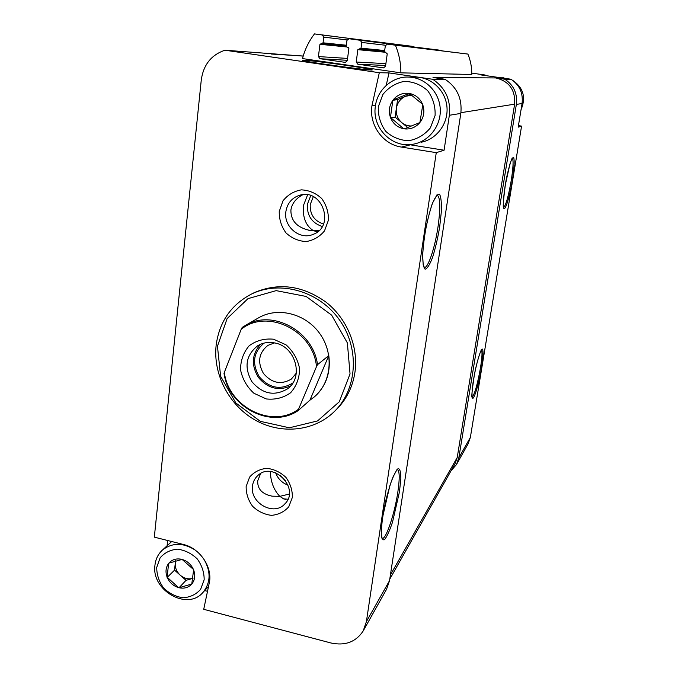 <?xml version="1.0" encoding="UTF-8"?>
<svg xmlns="http://www.w3.org/2000/svg" width="678" height="678" viewBox="0 0 678 678"><rect width="100%" height="100%" fill="white"/><g stroke="black" fill="none" stroke-linecap="round" stroke-linejoin="round"><path stroke-width="1.02" d="M167.135 577.19L168.593 563.486C165.754 567.461 165.263 572.029 167.135 577.19L178.534 587.614C173.407 586.012 169.669 582.699 167.339 577.681M191.772 584.029L179.034 587.741C184.221 588.851 188.476 587.614 191.772 584.029L193.611 569.91C195.476 575.13 194.967 579.715 192.077 583.665M182.111 559.426L193.408 569.418C191.052 564.342 187.289 561.011 182.111 559.426L168.89 563.121C172.144 559.511 176.39 558.231 181.611 559.299M390.452 117.438L392.833 100.31C389.223 105.607 388.426 111.319 390.452 117.438L403.732 128.769C397.605 127.489 393.257 123.904 390.672 118.023M419.902 122.54L404.325 128.862C410.546 129.523 415.733 127.413 419.902 122.54L422.775 104.827C424.792 111.023 423.962 116.76 420.275 122.048M409.359 93.437L422.555 104.243C419.945 98.285 415.546 94.683 409.359 93.437L393.206 99.819C397.308 94.903 402.495 92.742 408.766 93.344M485.024 75.512L485.143 75.021L471.769 73.105M518.441 125.633L521.568 126.108L470.371 437.378L458.828 457.845L516.365 104.42C517.594 93.539 513.746 85.14 504.805 79.224L495.821 77.936L433.005 77.521L445.039 79.267L432.7 79.275L389.011 72.919L379.307 72.707L224.994 50.214C211.409 54.791 203.502 64.664 201.29 79.809L154.33 537.145L183.484 544.493C199.213 548.104 211.773 565.698 209.638 581.139L203.731 609.31L330.915 642.981C345.144 646.024 355.908 641.998 363.213 630.904L366.391 621.65L436.268 152.652L444.09 150.219L449.345 115.277C450.921 99.751 445.37 87.75 432.7 79.275M456.591 464.345L468.117 443.785L470.371 437.378M347.017 65.469C363.611 67.91 372.036 69.393 372.281 69.927C371.654 71.088 297.896 60.834 302.659 60.257C303.481 59.757 326.813 62.512 347.017 65.469M395.401 45.206L467.896 54.071C470.583 60.588 471.871 67.385 471.769 74.487L400.868 72.851L302.507 58.579C304.854 49.502 308.846 41.282 314.482 33.9L322.27 34.985L323.77 37.129L323.059 42.816L319.94 44.307L318.423 56.579L319.948 58.715L345.339 62.384L347.28 60.74L348.873 48.401L348.102 47.324L346.983 47.172L346.212 46.087L322.118 43.646L346.212 46.087L346.95 40.375L348.992 38.722L360.23 40.29L361.781 42.451L361.027 48.18L357.848 49.672L356.221 62.029L357.772 64.181L383.46 67.902L385.536 66.258L387.24 53.842L384.545 51.503L385.333 45.757L387.409 44.087L395.401 45.206C399.079 54.028 400.901 63.24 400.868 72.851M485.143 75.021L480.948 74.927L510.941 79.224L504.805 79.224M303.193 56.096L224.994 50.214M510.941 79.224C519.56 84.919 523.263 93.013 522.06 103.497L518.187 127.159L521.568 126.108M363.391 630.582L386.562 589.258L389.545 580.614L460.811 113.421C462.337 98.683 457.082 87.301 445.039 79.267M287.972 499.194L283.709 498.906L279.802 496.355L289.294 494.067M260.598 473.583L257.708 480.863C257.36 489.033 262.166 494.135 272.141 496.169L279.802 496.355C273.793 490.016 270.641 481.744 270.336 471.549M317.719 231.698L313.651 230.808L319.033 230.554M302.897 194.662C295.913 198.4 291.921 203.519 290.904 210.027C290.743 220.96 297.244 227.791 310.388 230.52L313.651 230.808C306.024 226.079 302.591 217.731 303.346 205.765L307.6 194.823M167.652 540.502L167.102 545.765M204.671 590.572L207.51 591.309M379.307 72.707L371.917 105.878C368.959 125.006 382.909 144.49 401.427 147.075L436.268 152.652M246.148 486.482L249.614 477.109C254.055 471.998 259.776 469.074 266.785 468.329C273.963 469.134 280.336 472.142 285.896 477.354C290.354 483.533 292.506 490.219 292.354 497.415L288.76 506.805C284.226 511.856 278.472 514.704 271.48 515.356C264.369 514.475 258.072 511.458 252.606 506.296C248.207 500.211 246.055 493.609 246.148 486.482M279.243 211.46L282.989 200.841C287.752 194.857 293.871 191.196 301.337 189.857C308.99 190.221 315.762 193.094 321.652 198.459C326.372 204.968 328.618 212.214 328.415 220.197L324.516 230.859C319.652 236.775 313.499 240.351 306.049 241.571C298.473 241.114 291.794 238.232 286.006 232.918C281.362 226.503 279.107 219.35 279.243 211.46M335.152 410.741L335.652 410.249C346.238 400.028 352.687 387.274 354.984 372.002C358.543 346.509 346.975 318.524 325.915 302.066C302.481 285.421 278.565 282.294 254.157 292.701L251.563 294.023M389.774 579.139L454.989 463.82L457.226 457.489L514.627 104.166C515.509 90.047 509.237 81.301 495.821 77.936M467.896 54.071L387.409 44.087M442.302 50.833L348.992 38.722M413.614 46.79L314.482 33.9M451.15 470.608L456.455 464.583L458.828 457.845M217.452 346.272L227.122 318.575L247.987 298.642L276.183 290.633L306.117 296.447L331.635 315.134L347.356 342.882L350.043 373.909L339.288 401.774L317.55 420.928L289.353 427.793L260.284 421.335L235.859 402.986L220.621 376.298L217.452 346.272M257.648 318.363L259.293 317.414C278.726 306.592 306.346 313.999 320.169 334.152C334.195 354.179 331.389 382.553 314.372 396.867L309.914 400.181L314.372 396.867C326.11 386.206 330.915 372.442 328.805 355.586L309.914 400.181L298.159 410.597C271.234 429.276 228.639 407.402 224.003 373.239L241.173 329.322C267.115 308.058 313.355 330.5 316.49 366.629L298.557 409.19C271.87 429.301 227.816 406.69 224.299 371.807M216.138 345.28C219.316 321.787 231.147 304.693 251.623 293.998C280.446 279.887 319.846 291.345 339.907 320.524C360.196 349.551 357.026 390.35 333.61 412.258C312.999 431.801 280.073 434.539 254.453 419.674C228.8 404.851 212.943 374.163 216.138 345.28M285.853 211.765C287.235 203.332 291.837 197.832 299.651 195.256C322.389 187.848 335.559 226.706 313.024 234.419C299.769 240.292 283.48 226.647 285.853 211.765M252.504 485.906C253.038 481.863 254.725 478.49 257.564 475.795C272.819 460.192 300.642 488.524 284.963 503.779C274.115 516.619 249.563 502.983 252.504 485.906M375.468 105.556L371.917 105.878M389.011 72.919L386.197 85.436M409.3 144.651L444.09 150.219M378.307 106.853L382.841 94.53C388.46 87.513 395.613 83.123 404.291 81.368C413.148 81.572 420.945 84.674 427.674 90.683C433.013 98.056 435.488 106.336 435.09 115.523L430.361 127.888C424.606 134.837 417.411 139.109 408.766 140.71C400.003 140.388 392.325 137.261 385.731 131.32C380.477 124.074 378.002 115.921 378.307 106.853M411.588 125.981C407.944 126.066 404.681 124.955 401.808 122.65C397.562 118.896 395.74 114.141 396.35 108.387C397.342 102.683 400.41 98.649 405.546 96.293L397.588 99.598L392.833 100.31M422.775 104.827L422.555 104.243M403.732 128.769L404.325 128.862M375.383 106.158C377.358 89.327 393.045 75.809 409.597 77.106C425.581 77.978 439.344 92.174 440.242 108.785C441.293 125.379 429.411 141.066 413.851 144.083C392.757 148.999 371.705 128.167 375.383 106.158M414.029 77.139L417.267 77.165C432.801 78.012 446.175 91.793 447.031 107.912C448.031 124.023 436.463 139.27 421.326 142.211M397.588 99.598L395.121 117.15L407.732 127.523M410.444 94.259L405.546 96.293L411.673 95.2M395.121 117.15L390.401 117.794M501.627 77.885L503.101 78.097M501.737 77.809L509.873 79.072M512.576 80.284C523.357 87.615 526.179 97.429 521.043 109.726M156.711 567.461L160.101 557.867C164.559 552.689 170.373 549.79 177.526 549.172C184.891 550.155 191.459 553.392 197.23 558.892C201.891 565.359 204.205 572.3 204.163 579.724L200.637 589.335C196.078 594.453 190.23 597.267 183.094 597.784C175.797 596.725 169.314 593.479 163.644 588.038C159.042 581.665 156.737 574.808 156.711 567.461M193.611 569.91L193.408 569.418M193.035 578.266L192.577 578.41C188.238 579.504 184.136 578.444 180.289 575.232L186.043 580.334L179.034 587.741M203.62 558.714C211.095 571.342 210.85 582.614 202.883 592.521C187.221 611.09 151.092 590.224 154.957 565.164C155.652 559.07 158.127 554.053 162.381 550.121C172.17 542.485 183.102 542.468 195.196 550.07M186.043 580.334L193.035 578.283M180.289 575.232C176.627 571.791 174.966 567.749 175.297 563.113L174.543 570.139L180.289 575.232M175.543 560.816L175.297 563.113L175.805 560.731M174.543 570.139L167.11 577.47M273.531 339.203L286.048 344.839C293.218 351.34 297.727 359.272 299.591 368.654C299.481 378.044 296.498 386.079 290.616 392.748C283.412 397.859 275.285 399.918 266.225 398.935L253.919 393.265C246.902 386.858 242.444 379.044 240.554 369.832C240.554 360.56 243.41 352.552 249.14 345.797C256.242 340.542 264.369 338.347 273.531 339.203M298.557 409.19L298.159 410.597M241.173 329.322L242.216 327.398L245.868 325.152C272.59 309.066 313.346 331.186 317.516 364.662L316.49 366.629M317.516 364.662L328.805 355.586M274.607 342.932C295.515 346.229 304.202 377.29 287.582 388.799C274.471 396.511 262.555 394.121 251.843 381.612C243.894 367.196 245.86 355.238 257.725 345.738C262.852 342.687 268.471 341.754 274.607 342.932M290.642 385.935C278.446 391.214 267.708 388.392 258.437 377.476C251.03 365.213 251.767 354.136 260.632 344.238M292.845 382.985C280.692 390.375 269.53 388.316 259.343 376.824C251.682 363.51 253.275 352.263 264.123 343.076M296.294 373.18L291.286 379.121C281.031 385.045 271.734 383.138 263.411 373.409C257.225 362.205 258.716 352.865 267.903 345.382L274.514 342.907M481.566 367.713C483.245 356.577 483.499 350.365 482.312 349.077C480.363 349.653 476.024 364.671 473.447 379.985C471.752 390.969 471.549 398.181 472.88 398.367C474.964 397.02 479.109 382.299 481.566 367.713M512.288 180.865C514.136 168.669 514.61 160.872 513.721 157.482C512.822 157.05 511.559 159.237 509.932 164.025L505.212 185.365C503.356 197.357 502.864 206.527 503.932 208.646C505.669 209.849 509.653 196.459 512.288 180.865M522.06 103.497L516.365 104.42M460.811 113.421L449.345 115.277M389.545 580.614L366.391 621.65M399.469 491.787L400.834 478.736C400.859 471.99 399.935 468.625 398.071 468.625C395.723 470.973 393.003 476.583 389.918 485.456L382.553 517.339L381.222 530.882C381.35 537.501 382.426 540.451 384.46 539.73C386.901 536.722 389.604 530.815 392.554 522.026L399.469 491.787M439.666 226.977L441.353 211.587C441.658 202.646 441.022 196.823 439.463 194.12C437.403 193.849 434.886 197.391 431.92 204.756C428.945 214.036 426.445 224.672 424.411 236.664L422.733 252.792C422.564 261.793 423.352 267.259 425.098 269.208C427.276 268.691 429.784 264.708 432.623 257.242C435.412 248.258 437.759 238.173 439.666 226.977M457.226 457.489L390.418 574.885M514.627 104.166L460.913 112.684M385.638 65.503L357.772 64.181M385.892 63.63L356.221 62.029M384.697 52.189L357.848 49.672M384.562 51.375L360.077 49.019L384.562 51.375M384.68 50.528L361.027 48.18M385.468 45.248L361.781 42.451M360.272 40.299L441.522 50.401L360.23 40.29M347.331 60.3L319.948 58.715M347.577 58.427L318.423 56.579M346.5 46.926L319.94 44.307M346.322 45.231L323.059 42.816M347.06 39.934L323.77 37.129M322.27 34.985L412.877 46.401L322.228 34.985M424.064 267.496L424.47 267.573C428.343 267.624 435.013 247.224 438.005 226.91C440.692 207.392 440.336 196.764 436.937 195.035L436.674 195.069M382.061 538.501L382.612 538.485C386.689 537.798 394.893 512.365 397.859 491.948C399.884 477.668 399.622 470.176 397.062 469.49M503.618 207.629C505.949 205.146 508.466 196.196 511.187 180.789C513.195 167.932 513.585 160.372 512.382 158.11M472.134 397.215C474.744 394.02 477.532 384.197 480.49 367.756C482.092 357.611 482.422 351.679 481.473 349.967M323.491 224.011C314.278 220.969 309.854 214.477 310.227 204.536L313.329 196.671M322.245 226.503C311.872 222.977 306.905 215.604 307.337 204.392L310.753 195.595M285.76 480.795L279.946 474.998M288.048 485.16C282.04 482.914 277.895 478.77 275.599 472.744M410.343 144.838L401.427 147.075M283.709 498.906L285.802 499.406M268.352 495.271L272.141 496.169M315.389 231.427L316.601 231.647M308.193 230.122L310.388 230.52M303.219 56.028L271.124 54.02M251.623 293.998L254.157 292.701M436.937 195.035L432.852 202.434C431.055 206.968 428.894 214.697 426.377 225.638C424.343 236.69 423.106 246.733 422.665 255.759L423.208 265.005L424.47 267.573M381.977 538.332L382.739 538.985L381.841 537.959L381.341 528.993C382.07 520.238 383.672 510.305 386.129 499.186C388.994 488.465 391.316 480.999 393.096 476.804L396.969 469.591M512.11 157.999L512.06 158.584C512.271 157.118 507.83 169.102 505.457 183.933C503.398 199.764 502.771 207.604 503.568 207.46L503.661 207.756M481.143 349.848L481.109 350.526C481.304 349.339 477.058 360.026 474.295 375.222C472.049 390.528 471.329 397.867 472.142 397.232L472.159 397.3M313.024 234.419L314.041 233.978M409.597 77.106L417.267 77.165M501.059 77.809L503.915 77.826M203.197 592.182L208.553 586.326M162.381 550.121L171.695 541.519M245.868 325.152L259.293 317.414M287.582 388.799L288.26 388.248M291.286 379.121L291.828 378.697"/></g></svg>
